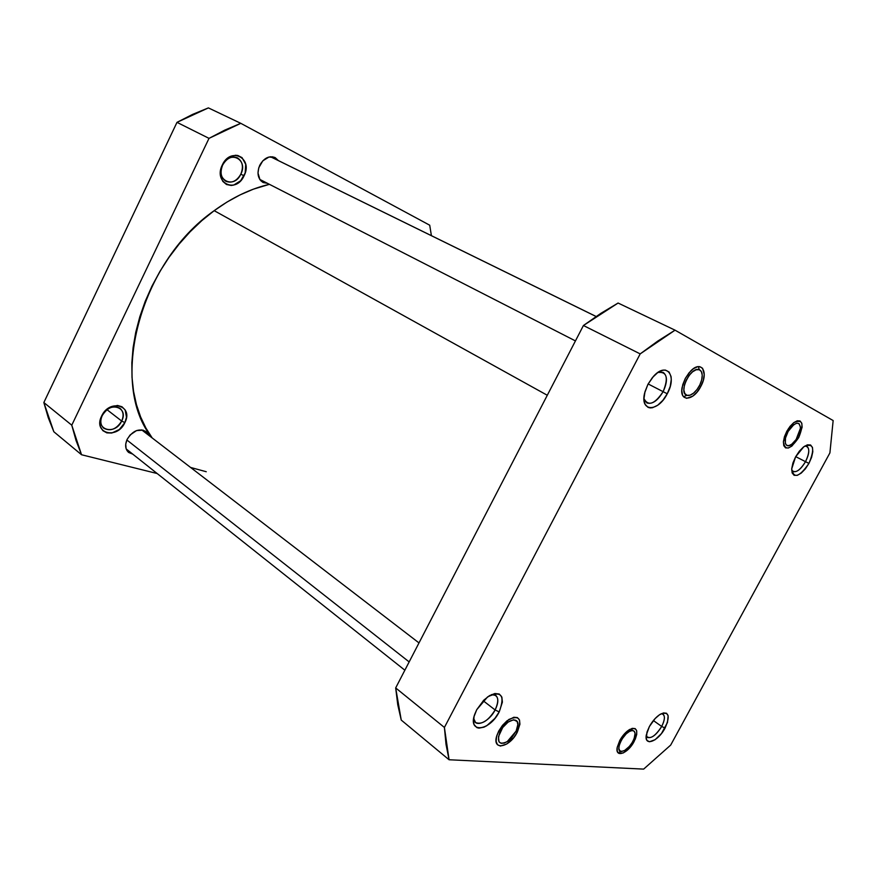 <?xml version="1.0" encoding="UTF-8"?>
<svg xmlns="http://www.w3.org/2000/svg" width="877" height="877" viewBox="0 0 877 877"><rect width="100%" height="100%" fill="white"/><g stroke="black" fill="none" stroke-linecap="round" stroke-linejoin="round"><path stroke-width="1.32" d="M643.959 398.717C648.344 406.533 654.735 404.187 663.111 391.668L667.244 393.762C658.079 412.365 639.662 412.19 644.661 392.951L647.96 384.279L644.979 391.734L643.959 398.761L645.044 404.253L648.048 407.388L650.131 407.915L652.499 407.728L657.695 405.251L662.859 400.35L667.244 393.762L670.203 386.45L671.278 379.511L671.048 376.507L669.074 372.012L665.347 370.083L662.99 370.193L657.728 372.593L652.444 377.538L647.96 384.279L653.54 376.299C666.684 361.379 677.395 375.827 667.244 393.762L663.111 391.668C657.684 400.778 652.269 404.527 646.853 402.938L643.959 398.717M700.756 386.516C693.389 401.337 679.028 402.214 682.131 387.294L685.277 378.469L682.744 384.707L681.802 390.594L682.58 395.209L683.589 396.821L686.636 398.333L692.808 396.141L697.083 392.041L700.756 386.516L703.266 380.388L704.253 374.567L702.576 368.263L699.583 366.63L697.675 366.718L693.378 368.713L689.026 372.846L685.277 378.469L690.659 371.037C701.359 359.713 708.978 371.98 700.756 386.516L699.375 385.814L700.756 386.516M798.739 437.535C790.166 449.802 785.047 451.238 783.391 441.844L786.79 431.309L784.444 436.735L783.402 441.789L783.786 445.691L785.551 447.873L788.401 447.994L791.898 446.075L798.739 437.535L802.126 427.187L801.797 423.251L800.087 420.993L797.259 420.785L793.729 422.67L790.045 426.365L786.79 431.309L793.652 422.725C802.63 418.636 804.33 423.569 798.739 437.535L797.664 436.987L798.739 437.535M791.69 470.116C795.088 473.701 799.703 470.894 805.524 461.675L808.934 463.407C799.375 477.198 793.641 479.028 791.712 468.899L795.592 456.851L792.94 462.957L791.734 468.614L792.15 472.944L794.113 475.301L797.303 475.345L801.227 473.098L805.316 468.91L808.934 463.407L811.565 457.41L812.804 451.798L812.464 447.434L810.567 444.979L807.41 444.825L803.442 447.018L799.287 451.249L795.592 456.851L803.836 446.711C813.538 442.534 815.237 448.103 808.934 463.407L805.524 461.675C800.997 469.228 796.831 472.517 793.016 471.552L791.69 470.116M646.185 735.946C649.824 739.804 654.987 736.647 661.697 726.452L665.062 728.063C658.134 741.547 644.036 746.941 646.305 734.97L649.386 726.54L646.963 732.174L646.36 738.96L647.018 740.418L649.451 741.767L655.13 739.695L661.499 733.501L667.463 722.516L668.142 715.742L666.531 713.264L663.494 712.924L659.493 714.777L655.13 718.559L649.386 726.54C652.598 720.85 656.303 716.717 660.513 714.13C668.888 711.192 670.401 715.84 665.062 728.063L661.697 726.452C656.336 735.047 651.512 738.686 647.215 737.382L646.185 735.946M634.104 741.547C627.888 753.716 614.887 758.32 617.233 747.303L619.809 740.418L617.178 747.632L617.276 751.304L618.855 753.376L623.404 752.915L630.958 746.338L635.31 739.07L636.724 734.411L636.68 730.738L635.167 728.601L632.394 728.348L626.825 731.517L619.809 740.418C622.604 735.441 625.893 731.791 629.664 729.467C637.272 726.748 638.752 730.771 634.104 741.547L633.051 741.032L634.104 741.547M517.211 732.339C509.449 747.982 491.558 751.052 496.886 735.463L498.816 730.892L496.579 736.527L496.119 741.383L497.478 744.726L500.449 746.053L506.84 743.97L513.615 737.765L517.211 732.339L519.918 724.238L519.524 720.05L517.397 717.594L513.834 717.254L507.005 720.806L502.488 725.367L498.816 730.892L508.726 719.535C519.48 714.799 522.308 719.074 517.211 732.339L515.84 731.692L517.211 732.339M473.679 718.504C474.238 728.381 488.993 722.33 495.121 709.964L499.199 711.905C489.64 731.319 467.298 733.775 474.819 714.042L476.726 709.712L474.073 716.498L473.58 722.396L474.172 724.709L476.913 727.636L478.952 728.14L483.961 727.176L486.735 725.739L494.891 718.395L499.199 711.905L502.389 702.159L501.863 697.072L499.243 694.025L494.891 693.521L489.465 695.669L483.786 700.164L476.726 709.712L487.59 696.908C501.414 690.298 505.284 695.297 499.199 711.905L495.121 709.964C488.325 720.708 481.824 724.906 475.608 722.549L473.679 718.504M648.136 383.951L663.111 391.668L648.136 383.951M795.713 456.643L805.524 461.675L795.713 456.643M653.387 720.554L661.697 726.452L653.387 720.554M483.205 700.756L495.121 709.964L483.205 700.756M675.038 330.169L833.15 420.554L829.905 452.905L670.686 745.088L643.652 769.107L449.068 759.756L446.02 744.376L444.409 727.45L640.188 353.891L657.772 341.076L675.038 330.169L618.088 303.036L600.877 313.341L583.424 325.51L395.68 687.93L397.763 704.735L401.238 720.072L449.068 759.756L401.238 720.072L395.68 687.93L444.409 727.45L640.188 353.891L583.424 325.51L395.68 687.93L444.409 727.45L449.068 759.756L643.652 769.107L670.686 745.088L829.905 452.905L833.15 420.554L675.038 330.169L618.088 303.036L583.424 325.51L640.188 353.891L675.038 330.169M491.482 694.606L495.79 695.439C498.695 698.267 498.476 703.113 495.121 709.964C499.572 699.846 498.366 694.727 491.482 694.606M661.357 713.681L663.034 714.174C665.215 716.29 664.766 720.379 661.697 726.452C665.391 718.811 665.27 714.558 661.357 713.681M804.856 446.009L806.851 446.272C809.789 448.75 809.35 453.88 805.524 461.675C810.041 451.918 809.811 446.689 804.856 446.009M657.969 372.429L663.155 372.374C667.529 375.773 667.518 382.208 663.111 391.668C668.658 377.899 666.948 371.486 657.969 372.429M214.185 210.666L547.292 395.264L214.185 210.666L226.99 202.061L240.09 194.88L253.321 189.191L269.414 184.323C250.658 188.708 232.252 197.489 214.185 210.666C138.588 263.319 108.529 384.937 152.192 437.952L145.955 428.14L140.594 416.882L136.439 404.582L133.556 391.372L132.01 377.384L131.857 362.76L133.096 347.665L135.749 332.284L139.805 316.783L145.22 301.348L151.94 286.187L159.888 271.475L168.976 257.399L179.083 244.124L190.079 231.813L201.831 220.62L214.185 210.666M206.248 471.727L190.594 467.452M222.648 165.084C214.942 180.158 234.104 189.388 240.824 174.161L244.058 175.806C236.045 194.003 213.1 183.03 222.32 164.942L222.648 165.084C226.661 158.189 231.594 155.777 237.437 157.849C242.6 161.346 243.729 166.783 240.824 174.161C236.79 181.09 231.824 183.479 225.915 181.309C220.883 177.823 219.787 172.418 222.648 165.084L220.544 170.807L220.719 176.584L222.824 181.396L226.496 184.499L231.177 185.464L233.666 185.08L240.671 180.75L245.176 172.977L245.713 164.317L242.063 157.652L237.831 155.492L235.409 155.251L227.976 157.97L222.32 164.942C230.695 146.393 253.343 158.2 244.058 175.806L240.824 174.161C248.575 159.428 229.621 149.616 222.648 165.084M102.214 415.599C94.793 430.114 115.293 435.551 121.684 421.048L124.885 422.593C117.255 439.925 92.71 433.501 101.6 416.093L102.214 415.599C107.411 407.476 113.341 405.042 119.996 408.309C123.427 411.401 123.997 415.643 121.684 421.048C116.477 429.204 110.524 431.605 103.815 428.239C100.471 425.17 99.945 420.96 102.214 415.599L100.548 418.811L99.956 424.205L100.427 426.66L102.839 430.64L106.83 432.865L111.774 433.041L119.349 429.5L124.885 422.593L126.485 417.211L125.17 409.965L121.991 406.753L117.463 405.437L109.68 407.432L104.999 411.127L101.6 416.093C109.581 398.388 133.852 405.591 124.885 422.593L121.684 421.048L107.005 409.691L121.684 421.048C129.171 406.818 108.858 400.844 102.214 415.599M267.507 183.348L263.067 182.493C257.783 178.864 256.676 173.12 259.756 165.26C263.933 158.057 269.009 155.481 274.983 157.531L278.382 160.59L275.192 157.63L268.987 157.016L262.804 160.831L258.759 167.803L257.981 173.032L259.998 179.774L263.133 182.515L267.507 183.348M261.028 181.002L263.067 181.079L261.028 181.002M132.712 454.111L128.667 452.466C125.258 449.309 124.753 444.924 127.165 439.311C132.657 430.717 138.84 428.086 145.725 431.44L148.257 434.926L146.481 432.098L143.083 430.136L136.505 430.596L130.158 434.937L127.165 439.311L125.729 444.091L126.069 448.553L128.119 451.995L132.723 454.111M126.99 450.592L127.658 450.789M273.898 158.397L272.583 156.786L273.898 158.397M208.386 107.893L192.633 114.383L176.99 122.352L43.85 402.543L48.235 417.627L53.837 431.758L81.528 454.746L76.036 440.462L71.771 425.192L209.011 138.358L224.852 130.081L240.791 123.328L429.719 225.214L431.407 235.683L429.719 225.214L240.791 123.328L208.386 107.893L176.99 122.352L209.011 138.358L71.771 425.192L43.85 402.543L176.99 122.352L209.011 138.358L240.791 123.328L208.386 107.893M157.169 473.525L81.528 454.746L53.837 431.758L43.85 402.543L71.771 425.192L81.528 454.746L157.169 473.525M684.148 396.459L686.943 395.308C677.746 393.115 690.769 365.95 699.254 369.71L698.443 366.729L699.254 369.71L696.174 369.765L692.611 371.771L689.103 375.433L686.209 380.19L684.367 385.299L683.863 389.969L684.773 393.477L686.943 395.308L690.035 395.187L693.564 393.148L697.018 389.52L699.868 384.828L701.71 379.796L702.236 375.148L701.381 371.607L699.254 369.71C701.721 370.796 702.652 373.591 702.038 378.108C701.019 383.534 698.541 388.237 694.639 392.205C691.756 394.88 689.19 395.911 686.943 395.308L684.148 396.459M596.086 316.509L270.489 156.742L596.086 316.509M788.423 428.59L789.432 429.346C795.954 421.596 799.627 421.212 800.471 428.173L796.141 439.487L800.054 430.914L800.482 427.077L798.969 423.547L796.733 423.196L793.882 424.578L788.138 431.429L785.496 438.018L785.332 443.378L786.669 445.33L788.916 445.626L791.756 444.222L796.141 439.487L791.909 444.102C784.553 450.153 782.547 438.917 789.432 429.346L788.423 428.59M498.465 731.571L499.945 732.152C505.854 718.691 521.497 715.204 517.287 728.063L516.125 731.089L517.847 724.632L517.167 721.508L513.637 719.754L508.2 722.012L502.696 727.548L498.443 736.669L498.98 741.789L501.096 743.334L504.264 743.093L507.991 741.12L511.729 737.71L516.125 731.089L507.202 741.657C499.068 745.318 496.645 742.15 499.945 732.152L498.465 731.571M126.858 439.98L409.153 661.916L126.858 439.98M619.524 752.006L621.848 751.403C613.44 752.488 624.369 730.377 632.196 730.53L631.725 728.524L632.196 730.53L629.401 731.44L626.233 733.808L621.837 739.278L619.195 745.318L618.888 748.64L619.82 750.767L621.848 751.403L624.643 750.46L629.346 746.459L632.12 742.666L634.137 738.62L635.08 733.38L634.192 731.221L632.196 730.53C634.509 730.574 635.441 732.273 634.97 735.617C633.38 741.909 629.938 746.853 624.643 750.46L619.524 752.006M259.735 179.368L575.444 340.912M270.533 156.742L596.119 316.487M141.657 429.862L418.998 642.918M126.189 448.925L404.867 670.214"/></g></svg>
